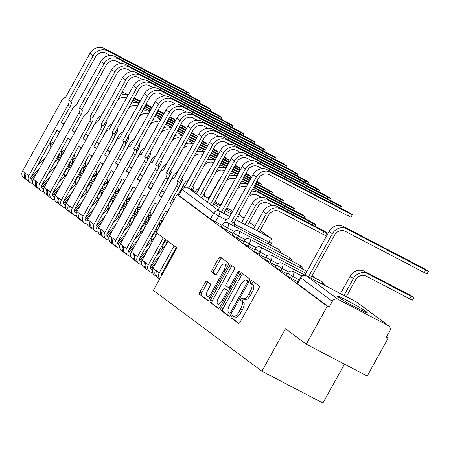 <?xml version="1.0" encoding="UTF-8"?>
<svg xmlns="http://www.w3.org/2000/svg" width="451" height="451" viewBox="0 0 451 451"><rect width="100%" height="100%" fill="white"/><g stroke="black" fill="none" stroke-linecap="round" stroke-linejoin="round"><path stroke-width="0.68" d="M231.425 316.298A1.5 0.592 -62.4 0 0 231.177 317.961L238.444 323.367A2.142 0.846 -62.4 0 0 238.489 323.395A2.142 0.846 -62.4 0 0 240.163 322.008L258.823 288.347A2.142 0.846 -62.4 0 0 259.178 285.968L251.906 280.561A1.5 0.592 -62.4 0 0 251.878 280.539A1.5 0.592 -62.4 0 0 250.705 281.514A1.5 0.592 -62.4 0 0 250.457 283.177L251.399 283.876A6.855 2.7 -62.4 0 1 250.271 291.493L248.715 294.294A6.855 2.7 -62.4 0 1 243.354 298.742A6.855 2.7 -62.4 0 1 243.207 298.652L242.266 297.953A1.5 0.592 -62.4 0 0 242.238 297.931A1.5 0.592 -62.4 0 0 241.065 298.906A1.5 0.592 -62.4 0 0 240.817 300.569L241.759 301.268A6.855 2.7 -62.4 0 1 240.631 308.884L239.075 311.686A6.855 2.7 -62.4 0 1 233.714 316.134A6.855 2.7 -62.4 0 1 233.567 316.044L232.626 315.345A1.5 0.592 -62.4 0 0 232.598 315.322A1.5 0.592 -62.4 0 0 231.425 316.298M234.018 316.292A1.5 0.592 -62.4 0 0 233.201 317.222A1.5 0.592 -62.4 0 0 232.953 318.891L238.957 323.356M253.236 281.548A1.5 0.592 -62.4 0 0 252.481 282.439A1.5 0.592 -62.4 0 0 252.233 284.107L253.174 284.806L251.399 283.876M243.658 298.9A1.5 0.592 -62.4 0 0 242.841 299.83A1.5 0.592 -62.4 0 0 242.593 301.499L243.534 302.198L241.759 301.268M338.459 297.186A17.02 0.981 29 0 0 354.858 306.934A17.02 0.981 29 0 0 367.21 312.684A17.02 0.981 29 0 0 366.189 311.675A17.02 0.981 29 0 0 349.79 301.928A17.02 0.981 29 0 0 337.438 296.177A17.02 0.981 29 0 0 338.459 297.186M213.605 203.987A17.02 0.981 29 0 0 219.507 207.499M225.241 210.707A17.02 0.981 29 0 0 231.312 213.909M237.271 216.705A17.02 0.981 29 0 0 238.692 217.049A17.02 0.981 29 0 0 237.671 216.04A17.02 0.981 29 0 0 237.649 216.023M206.862 281.244A2.142 0.846 -62.4 0 0 206.817 281.215A2.142 0.846 -62.4 0 0 205.143 282.608L199.906 292.051A2.142 0.846 -62.4 0 0 199.556 294.43L207.623 300.434A2.142 0.846 -62.4 0 0 207.669 300.462A2.142 0.846 -62.4 0 0 209.349 299.075L228.003 265.413A2.142 0.846 -62.4 0 0 228.358 263.034L220.285 257.031A2.142 0.846 -62.4 0 0 220.24 257.002A2.142 0.846 -62.4 0 0 218.566 258.389L212.241 269.799A2.142 0.846 -62.4 0 0 211.891 272.178L215.341 274.749A2.142 0.846 -62.4 0 0 215.386 274.777A2.142 0.846 -62.4 0 0 217.066 273.385L220.201 267.731A5.728 2.255 -62.4 0 1 224.683 264.01A5.728 2.255 -62.4 0 1 223.859 270.453L211.575 292.614A5.728 2.255 -62.4 0 1 207.094 296.33A5.728 2.255 -62.4 0 1 207.917 289.892L209.963 286.193A2.142 0.846 -62.4 0 0 210.318 283.814L206.862 281.244M337.974 299.329L388.277 325.605A4.363 4.003 126.7 0 1 388.773 325.915A4.363 4.003 126.7 0 1 389.72 331.276L386.451 337.179L388.226 338.109L367.21 376.021L306.24 344.175L285.472 328.717L261.918 371.207L153.34 290.405L176.888 247.92L156.119 232.468L177.136 194.55L327.257 306.263L329.033 307.187L332.308 301.285L300.473 277.534L297.198 283.437L297.463 283.696L300.732 277.793A4.363 4.003 126.7 0 1 306.404 275.837L337.974 299.329A4.363 4.003 126.7 0 0 332.308 301.285M306.24 344.175L327.257 306.263M221.182 307.881A2.142 0.846 -62.4 0 0 220.827 310.26L228.899 316.269A2.142 0.846 -62.4 0 0 228.945 316.298A2.142 0.846 -62.4 0 0 230.624 314.905L249.279 281.244A2.142 0.846 -62.4 0 0 249.634 278.865L241.561 272.861A2.142 0.846 -62.4 0 0 241.516 272.832A2.142 0.846 -62.4 0 0 239.842 274.219L221.182 307.881L222.957 308.811A2.142 0.846 -62.4 0 0 222.608 311.19L229.418 316.258M218.261 308.354L210.194 302.345A2.142 0.846 -62.4 0 1 210.544 299.966L229.204 266.304A2.142 0.846 -62.4 0 1 230.878 264.917A2.142 0.846 -62.4 0 1 230.923 264.946L234.379 267.516A2.142 0.846 -62.4 0 1 234.024 269.895L226.458 283.544A2.142 0.846 -62.4 0 0 226.103 285.923L228.398 287.631A2.142 0.846 -62.4 0 0 228.443 287.659A2.142 0.846 -62.4 0 0 230.117 286.267L237.998 272.054A1.5 0.592 -62.4 0 1 239.171 271.085A1.5 0.592 -62.4 0 1 238.951 272.77L219.987 306.99A2.142 0.846 -62.4 0 1 218.307 308.383A2.142 0.846 -62.4 0 1 218.261 308.354L218.357 308.399M232.118 212.455A17.02 0.981 29 0 0 226.182 209.005M220.426 205.842A17.02 0.981 29 0 0 214.321 202.696M221.943 225.269L215.431 221.869L218.707 215.961L213.757 213.069L182.187 189.578A4.363 4.003 -53.3 0 1 187.853 187.622L197.126 192.464M388.226 338.109L386.603 336.903M344.463 364.137L322.893 403.053L261.918 371.207M202.95 195.508L209.038 198.688M214.862 201.727L220.945 204.906M226.768 207.95L232.682 211.034M177.136 194.55L178.912 195.48L182.187 189.578M232.817 233.359L226.306 229.959L227.467 227.862L222.258 224.711L221.091 226.808L226.306 229.959M243.692 241.448L237.175 238.049L238.337 235.952L233.128 232.801L231.966 234.898L237.175 238.049M254.561 249.544L248.05 246.139L249.211 244.042L244.002 240.89L242.841 242.988L248.05 246.139M265.436 257.634L258.919 254.229L260.08 252.132L254.871 248.98L253.71 251.077L258.919 254.229M276.305 265.724L269.794 262.319L270.955 260.227L265.746 257.07L264.585 259.167L269.794 262.319M287.18 273.813L280.669 270.408L281.83 268.317L276.615 265.16L275.454 267.257L280.669 270.408M298.049 281.903L291.538 278.498L292.699 276.407L287.49 273.25L286.329 275.347L291.538 278.498M178.912 195.48L210.482 218.972L215.431 221.869M329.033 307.187L297.463 283.696M235.343 316.968A6.855 2.7 -62.4 0 0 235.49 317.059A6.855 2.7 -62.4 0 0 240.851 312.616L239.075 311.686M243.534 302.198A6.855 2.7 -62.4 0 1 242.407 309.809L240.851 312.616M244.983 299.577A6.855 2.7 -62.4 0 0 245.13 299.673A6.855 2.7 -62.4 0 0 250.491 295.225L248.715 294.294M253.174 284.806A6.855 2.7 -62.4 0 1 252.047 292.417L250.491 295.225M242.824 273.802A2.142 0.846 -62.4 0 0 241.618 275.149L222.957 308.811M229.598 313.09A1.5 0.592 -62.4 0 0 229.632 313.112A1.5 0.592 -62.4 0 0 230.805 312.137L247.182 282.591A1.5 0.592 -62.4 0 0 247.43 280.922L246.438 280.189A6.855 2.7 -62.4 0 0 246.291 280.099A6.855 2.7 -62.4 0 0 240.93 284.542L229.734 304.741A6.855 2.7 -62.4 0 0 228.606 312.351L229.598 313.09M247.915 280.956A6.855 2.7 -62.4 0 1 248.073 281.024A6.855 2.7 -62.4 0 1 248.213 281.114L249.02 281.717M218.78 308.343L210.194 302.345M232.186 265.887A2.142 0.846 -62.4 0 0 230.98 267.234L212.32 300.896A2.142 0.846 -62.4 0 0 211.97 303.275M228.494 287.682L230.173 288.561A2.142 0.846 -62.4 0 0 230.196 288.572L228.443 287.659M218.605 297.711A5.728 2.255 -62.4 0 0 217.782 304.149A5.728 2.255 -62.4 0 0 222.264 300.434L226.594 292.626A2.142 0.846 -62.4 0 0 226.949 290.247L224.654 288.544A2.142 0.846 -62.4 0 0 224.609 288.516A2.142 0.846 -62.4 0 0 222.935 289.903L218.605 297.711M217.782 304.149L219.564 305.079A5.728 2.255 -62.4 0 0 221.238 304.724M228.742 291.194A2.142 0.846 -62.4 0 0 228.725 291.177L226.949 290.247M226.34 289.424A2.142 0.846 -62.4 0 1 226.385 289.441A2.142 0.846 -62.4 0 1 226.43 289.469L228.725 291.177M207.094 296.33L208.869 297.26A5.728 2.255 -62.4 0 0 210.549 296.905M227.112 267.026A5.728 2.255 -62.4 0 0 226.458 264.94L224.683 264.01M221.548 257.966A2.142 0.846 -62.4 0 0 220.342 259.319L214.016 270.724A2.142 0.846 -62.4 0 0 213.667 273.103L215.86 274.732M208.125 282.185A2.142 0.846 -62.4 0 0 206.919 283.532L201.682 292.981A2.142 0.846 -62.4 0 0 201.332 295.36L208.142 300.422M343.983 295.456L353.319 278.611A11.021 10.108 -53.3 0 1 367.627 273.678L411.092 296.38A5.017 0.288 29 0 0 413.877 297.621A5.017 0.288 29 0 0 407.884 293.996L364.425 271.293A11.021 10.108 -53.3 0 0 350.111 276.226L340.471 293.624M413.877 297.621L412.502 300.101A5.017 0.288 -151 0 1 409.717 298.861L366.257 276.159A8.18 7.504 126.7 0 0 355.63 279.817L346.289 296.662M425.665 270.093A5.017 0.288 29 0 0 428.45 271.333A5.017 0.288 29 0 0 422.457 267.702L343.442 226.43L346.65 228.82L425.665 270.093L424.29 272.567L345.28 231.295A8.18 7.504 126.7 0 0 334.653 234.96L310.739 278.092M428.45 271.333L427.074 273.808A5.017 0.288 -151 0 1 424.29 272.567M308.428 276.886L332.342 233.748A11.021 10.108 -53.3 0 1 346.65 228.82M304.775 275.313L329.134 231.363A11.021 10.108 -53.3 0 1 343.442 226.43M256.997 230.743L266.344 213.887A11.021 10.108 -53.3 0 1 280.652 208.954L324.111 231.656A5.017 0.288 29 0 0 326.896 232.896A5.017 0.288 29 0 0 320.909 229.271L277.444 206.569A11.021 10.108 -53.3 0 0 263.136 211.502L253.49 228.905M326.896 232.896L325.526 235.377A5.017 0.288 -151 0 1 322.741 234.137L279.276 211.434A8.18 7.504 126.7 0 0 268.649 215.093L259.308 231.949M245.434 223.899L255.469 205.797A11.021 10.108 -53.3 0 1 269.777 200.864L313.242 223.566A5.017 0.288 29 0 0 316.027 224.807A5.017 0.288 29 0 0 310.034 221.182L266.575 198.479A11.021 10.108 -53.3 0 0 252.261 203.412L242.232 221.514M272.534 205.498L268.407 203.345A8.18 7.504 126.7 0 0 257.78 207.003L247.746 225.105M250.767 192.363A11.021 10.108 -53.3 0 1 258.908 192.774L302.367 215.477A5.017 0.288 29 0 0 305.152 216.717A5.017 0.288 29 0 0 299.16 213.092L255.7 190.39A11.021 10.108 -53.3 0 0 252.419 189.381M231.949 212.353L241.392 195.322A11.021 10.108 -53.3 0 1 242.61 193.524M261.659 197.408L257.532 195.255A8.18 7.504 126.7 0 0 247.982 197.38M349.559 213.458A5.017 0.288 29 0 0 352.344 214.699A5.017 0.288 29 0 0 346.351 211.074L267.342 169.801L270.544 172.186L349.559 213.458L348.183 215.933L269.174 174.661A8.18 7.504 126.7 0 0 258.547 178.325L234.046 222.794A4.363 1.719 117.6 0 1 234.041 226.064M352.344 214.699L350.974 217.173A5.017 0.288 -151 0 1 348.183 215.933M233.939 222.715L231.628 221.509L256.236 177.119A11.021 10.108 -53.3 0 1 270.544 172.186M231.729 224.857A4.363 1.719 -62.4 0 0 231.735 221.588L231.628 221.509M224.232 222.873L224.812 221.819A4.363 1.719 -62.4 0 1 228.229 218.989A4.363 1.719 -62.4 0 1 228.319 219.045L253.028 174.734A11.021 10.108 -53.3 0 1 267.342 169.801M338.684 205.368A5.017 0.288 29 0 0 341.475 206.609A5.017 0.288 29 0 0 335.482 202.984L256.467 161.712L259.675 164.096L338.684 205.368L337.957 206.688M262.426 168.73L258.299 166.571A8.18 7.504 126.7 0 0 247.672 170.236L223.758 213.379M221.447 212.173L245.361 169.029A11.021 10.108 -53.3 0 1 259.675 164.096M218.064 210.104L242.159 166.639A11.021 10.108 -53.3 0 1 256.467 161.712M327.815 197.279A5.017 0.288 29 0 0 330.6 198.519A5.017 0.288 29 0 0 324.607 194.894L245.592 153.622L248.8 156.007L327.815 197.279L327.082 198.598M251.557 160.635L247.43 158.481A8.18 7.504 126.7 0 0 236.803 162.146L212.511 205.966M210.397 204.399L234.492 160.939A11.021 10.108 -53.3 0 1 248.8 156.007M207.195 202.014L231.284 158.549A11.021 10.108 -53.3 0 1 245.592 153.622M316.94 189.189A5.017 0.288 29 0 0 319.725 190.429A5.017 0.288 29 0 0 313.738 186.799L234.723 145.526L237.931 147.917L316.94 189.189L316.213 190.508M176.268 247.458L161.531 274.05A2.616 2.402 126.7 0 0 161.283 276.074M159.665 278.989L157.895 277.675A5.457 5.006 -53.3 0 1 156.711 270.978L159.22 272.844L174.159 245.891M159.71 278.904A5.457 5.006 -53.3 0 1 159.22 272.844M240.682 152.545L236.555 150.392A8.18 7.504 126.7 0 0 225.928 154.056L201.636 197.876M161.559 273.994L161.695 274.095A2.616 2.402 -53.3 0 1 161.373 274.388M161.695 274.095L163.386 272.28M167.456 263.356L169.61 261.05M157.343 277.185A5.457 5.006 -53.3 0 1 156.711 276.79A5.457 5.006 -53.3 0 1 155.527 270.093L156.711 270.978M156.711 276.79L154.203 274.924A5.457 5.006 -53.3 0 1 153.019 268.227L167.958 241.274M199.528 196.309L223.617 152.844A11.021 10.108 -53.3 0 1 237.931 147.917M196.32 193.924L220.415 150.459A11.021 10.108 -53.3 0 1 234.723 145.526M253.451 187.515L291.498 207.387A5.017 0.288 29 0 0 294.283 208.627A5.017 0.288 29 0 0 288.29 205.002L253.755 186.962M220.77 204.816L230.517 187.233A11.021 10.108 -53.3 0 1 231.741 185.434M246.246 186.962A8.18 7.504 126.7 0 0 237.108 189.29M241.544 181.291A11.021 10.108 -53.3 0 1 244.831 182.3L247.937 183.923M239.893 184.273A11.021 10.108 -53.3 0 1 247.622 184.482M254.488 185.643L280.623 199.297A5.017 0.288 29 0 0 283.408 200.537A5.017 0.288 29 0 0 277.416 196.912L254.792 185.096M167.135 240.659A13.09 12.008 126.7 0 0 166.78 241.798L165.968 244.865M209.506 197.16A4.363 1.719 -62.4 0 0 209.416 197.104L219.648 179.143A11.021 10.108 -53.3 0 1 220.866 177.344M209.416 197.104A4.363 1.719 -62.4 0 0 207.516 197.893M173.866 253.366L174.436 251.213M169.446 259.765L168.911 261.8M215.29 200.954A4.363 1.719 117.6 0 1 215.651 202.144M235.377 178.872A8.18 7.504 126.7 0 0 226.239 181.201M242.582 179.425L248.664 182.604M230.675 173.201A11.021 10.108 -53.3 0 1 233.956 174.21L237.063 175.834M242.886 178.872L248.969 182.052M229.023 176.178A11.021 10.108 -53.3 0 1 236.752 176.392M255.525 183.777L269.749 191.207A5.017 0.288 29 0 0 272.539 192.447A5.017 0.288 29 0 0 266.547 188.822L255.83 183.224M157.427 230.106A13.09 12.008 126.7 0 0 156.982 230.906M156.26 232.569A13.09 12.008 126.7 0 0 155.905 233.708L155.093 236.775M166.171 244.087L164.942 246.308M198.637 189.07A4.363 1.719 -62.4 0 0 198.547 189.014L208.774 171.053A11.021 10.108 -53.3 0 1 209.997 169.255M198.547 189.014A4.363 1.719 -62.4 0 0 195.317 191.523M161.841 249.629L163.566 243.123M158.577 251.675L158.036 253.71M204.416 192.865A4.363 1.719 117.6 0 1 204.314 196.219M224.502 170.782A8.18 7.504 126.7 0 0 215.364 173.111M231.707 171.335L237.795 174.514M243.613 177.553L249.702 180.733M219.8 165.111A11.021 10.108 -53.3 0 1 223.082 166.12L226.188 167.744M232.011 170.782L238.1 173.962M243.923 177.006L250.006 180.186M218.149 168.088A11.021 10.108 -53.3 0 1 225.878 168.302M256.563 181.905L258.88 183.117A5.017 0.288 29 0 0 261.665 184.358A5.017 0.288 29 0 0 256.861 181.364M174.295 199.68L172.547 198.767M172.462 198.925L174.204 199.832M148.582 219.378A13.09 12.008 126.7 0 0 145.036 225.618L144.224 228.68M155.302 235.997L154.067 238.218M187.763 180.981A4.363 1.719 -62.4 0 0 187.672 180.924L197.904 162.963A11.021 10.108 -53.3 0 1 199.122 161.165M187.672 180.924A4.363 1.719 -62.4 0 0 184.256 183.754L178.015 195.012M150.972 241.539L152.692 235.033M158.329 224.418A10.255 9.409 -53.3 0 1 161.362 223.003M161.802 222.213L161.526 220.184L160.922 219.733M161.526 220.184A13.09 12.008 126.7 0 0 160.528 220.449M147.702 243.585L147.167 245.62M193.541 184.775A4.363 1.719 117.6 0 1 192.774 189.578L191.303 188.811M192.509 190.051L192.774 189.578M213.633 162.693A8.18 7.504 126.7 0 0 204.495 165.021M220.832 163.245L226.921 166.425M232.744 169.463L238.827 172.643M244.651 175.687L250.739 178.867M208.931 157.016A11.021 10.108 -53.3 0 1 212.212 158.03L215.319 159.654M221.142 162.693L227.225 165.872M233.049 168.911L239.137 172.09M244.955 175.135L251.044 178.314M207.274 159.998A11.021 10.108 -53.3 0 1 215.009 160.212M245.688 173.815L248.005 175.027A5.017 0.288 29 0 0 250.795 176.268A5.017 0.288 29 0 0 245.987 173.274M187.188 154.992L176.893 172.891A4.363 1.719 -62.4 0 0 176.803 172.834A4.363 1.719 -62.4 0 0 173.387 175.665L164.463 192.165M164.305 192.047L161.678 190.677M161.588 190.829L164.395 192.295M137.707 211.288A13.09 12.008 126.7 0 0 134.161 217.529L133.349 220.59M157.416 204.478L151.085 215.899M144.427 227.907L143.198 230.128M140.098 233.449L141.823 226.943M147.454 216.328A10.255 9.409 -53.3 0 1 151.017 214.783L150.657 212.094L150.053 211.643M150.657 212.094A13.09 12.008 126.7 0 0 149.659 212.359M136.833 235.495L136.292 237.53M182.672 176.685A4.363 1.719 117.6 0 1 181.9 181.488L180.434 180.721M179.786 185.299L181.9 181.488M202.758 154.603A8.18 7.504 126.7 0 0 193.62 156.931M209.963 155.155L216.052 158.335M221.869 161.373L227.958 164.553M233.781 167.597L239.864 170.777M198.057 148.926A11.021 10.108 -53.3 0 1 201.338 149.941L204.444 151.559M210.267 154.603L216.356 157.782M222.18 160.821L228.262 164.001M234.086 167.045L240.174 170.224M187.03 154.873A11.021 10.108 -53.3 0 1 188.253 153.075M196.405 151.908A11.021 10.108 -53.3 0 1 204.134 152.122M234.819 165.726L237.136 166.938A5.017 0.288 29 0 0 239.921 168.178A5.017 0.288 29 0 0 235.118 165.184M176.318 146.896L166.019 164.801A4.363 1.719 -62.4 0 0 165.929 164.745A4.363 1.719 -62.4 0 0 162.512 167.575L153.594 184.076M153.43 183.957L150.803 182.587M150.719 182.74L153.52 184.205M126.838 203.198A13.09 12.008 126.7 0 0 123.292 209.439L122.48 212.5M146.541 196.388L140.216 207.81M133.558 219.817L132.323 222.039M129.228 225.359L130.948 218.853M136.585 208.238A10.255 9.409 -53.3 0 1 140.143 206.693L139.782 204.004L139.179 203.553M139.782 204.004A13.09 12.008 126.7 0 0 138.784 204.269M125.959 227.405L125.423 229.441M171.797 168.595A4.363 1.719 117.6 0 1 171.03 173.398L169.559 172.632M168.916 177.209L171.03 173.398M191.889 146.513A8.18 7.504 126.7 0 0 182.751 148.841M199.088 147.065L205.177 150.245M211 153.284L217.083 156.463M222.907 159.507L228.995 162.681M187.188 140.836A11.021 10.108 -53.3 0 1 190.469 141.851L193.575 143.469M199.398 146.513L205.481 149.693M211.305 152.731L217.393 155.911M223.211 158.955L229.3 162.135M176.155 146.778A11.021 10.108 -53.3 0 1 177.378 144.985M185.53 143.818A11.021 10.108 -53.3 0 1 193.265 144.032M223.944 157.636L226.261 158.848A5.017 0.288 29 0 0 229.052 160.088A5.017 0.288 29 0 0 224.243 157.095M165.444 138.807L155.15 156.711A4.363 1.719 -62.4 0 0 155.054 156.655A4.363 1.719 -62.4 0 0 151.643 159.485L142.719 175.986M142.561 175.867L139.928 174.498M139.844 174.65L142.646 176.115M115.963 195.108A13.09 12.008 126.7 0 0 112.417 201.349L111.606 204.41M135.672 188.298L129.341 199.714M122.683 211.728L121.454 213.949M118.354 217.269L120.079 210.764M125.711 200.148A10.255 9.409 -53.3 0 1 129.274 198.603L128.913 195.909L128.309 195.463M128.913 195.909A13.09 12.008 126.7 0 0 127.915 196.179M115.09 219.316L114.548 221.351M160.928 160.505A4.363 1.719 117.6 0 1 160.156 165.308L158.69 164.542M158.042 169.119L160.156 165.308M181.014 138.423A8.18 7.504 126.7 0 0 171.876 140.751M188.219 138.976L194.302 142.155M200.126 145.194L206.214 148.373M212.038 151.412L218.121 154.592M176.313 132.746A11.021 10.108 -53.3 0 1 179.594 133.755L182.7 135.379M188.524 138.423L194.612 141.603M200.43 144.641L206.519 147.821M212.342 150.865L218.425 154.045M165.286 138.688A11.021 10.108 -53.3 0 1 166.504 136.895M174.661 135.728A11.021 10.108 -53.3 0 1 182.39 135.943M213.069 149.546L215.392 150.758A5.017 0.288 29 0 0 218.177 151.998A5.017 0.288 29 0 0 213.374 149.005M154.575 130.717L144.275 148.621A4.363 1.719 -62.4 0 0 144.185 148.565A4.363 1.719 -62.4 0 0 140.768 151.395L131.85 167.896M131.686 167.778L129.059 166.408M128.975 166.56L131.777 168.026M105.089 187.018A13.09 12.008 126.7 0 0 101.548 193.254L100.736 196.32M124.797 180.208L118.466 191.624M111.814 203.632L110.58 205.859M107.485 209.179L109.204 202.668M114.842 192.058A10.255 9.409 -53.3 0 1 118.399 190.514L118.038 187.819L117.435 187.374M118.038 187.819A13.09 12.008 126.7 0 0 117.04 188.09M104.215 211.226L103.679 213.261M150.053 152.415A4.363 1.719 117.6 0 1 149.281 157.219L147.815 156.452M147.167 161.03L149.281 157.219M170.145 130.333A8.18 7.504 126.7 0 0 161.007 132.662M177.344 130.88L183.433 134.06M189.257 137.104L195.339 140.284M201.163 143.322L207.251 146.502M165.438 124.656A11.021 10.108 -53.3 0 1 168.725 125.666L171.831 127.289M177.649 130.333L183.737 133.513M189.561 136.552L195.644 139.731M201.467 142.775L207.556 145.949M154.411 130.598A11.021 10.108 -53.3 0 1 155.634 128.806M163.786 127.639A11.021 10.108 -53.3 0 1 171.515 127.853M202.2 141.456L204.517 142.663A5.017 0.288 29 0 0 207.302 143.903A5.017 0.288 29 0 0 202.499 140.915M143.7 122.627L133.406 140.532A4.363 1.719 -62.4 0 0 133.31 140.475A4.363 1.719 -62.4 0 0 129.899 143.305L120.975 159.806M120.817 159.688L118.185 158.312M118.1 158.47L120.902 159.936M94.22 178.929A13.09 12.008 126.7 0 0 90.674 185.164L89.862 188.23M113.928 172.113L107.597 183.534M100.939 195.542L99.71 197.769M96.61 201.09L98.335 194.578M103.967 183.969A10.255 9.409 -53.3 0 1 107.53 182.424L107.169 179.729L106.566 179.284M107.169 179.729A13.09 12.008 126.7 0 0 106.165 179.994M93.346 203.13L92.805 205.166M139.184 144.32A4.363 1.719 117.6 0 1 138.412 149.129L136.946 148.362M136.298 152.94L138.412 149.129M159.271 122.244A8.18 7.504 126.7 0 0 150.132 124.572M166.475 122.79L172.558 125.97M178.382 129.014L184.47 132.194M190.294 135.232L196.377 138.412M154.569 116.567A11.021 10.108 -53.3 0 1 157.85 117.576L160.956 119.199M166.78 122.244L172.868 125.423M178.686 128.462L184.775 131.641M190.598 134.68L196.681 137.859M143.542 122.509A11.021 10.108 -53.3 0 1 144.76 120.71M152.917 119.549A11.021 10.108 -53.3 0 1 160.646 119.763M191.325 133.366L193.648 134.573A5.017 0.288 29 0 0 196.433 135.813A5.017 0.288 29 0 0 191.63 132.825M132.825 114.537L122.531 132.442A4.363 1.719 -62.4 0 0 122.441 132.385A4.363 1.719 -62.4 0 0 119.025 135.215L110.1 151.716M109.943 151.598L107.315 150.222M107.225 150.38L110.033 151.846M83.345 170.839A13.09 12.008 126.7 0 0 79.799 177.074L78.993 180.141M103.053 164.023L96.723 175.445M90.07 187.453L88.836 189.679M85.741 193L87.46 186.488M93.098 175.879A10.255 9.409 -53.3 0 1 96.655 174.328L96.294 171.639L95.691 171.194M96.294 171.639A13.09 12.008 126.7 0 0 95.296 171.904M82.471 195.041L81.93 197.076M128.309 136.23A4.363 1.719 117.6 0 1 127.537 141.033L126.071 140.272M125.423 144.85L127.537 141.033M148.402 114.148A8.18 7.504 126.7 0 0 139.258 116.476M155.601 114.701L161.689 117.88M167.513 120.924L173.596 124.104M179.419 127.143L185.508 130.322M143.694 108.477A11.021 10.108 -53.3 0 1 146.981 109.486L150.087 111.109M155.905 114.148L161.994 117.328M167.817 120.372L173.9 123.551M179.724 126.59L185.812 129.77M132.667 114.419A11.021 10.108 -53.3 0 1 133.891 112.62M142.042 111.459A11.021 10.108 -53.3 0 1 149.771 111.673M180.456 125.271L182.773 126.483A5.017 0.288 29 0 0 185.558 127.723A5.017 0.288 29 0 0 180.755 124.735M121.956 106.447L111.662 124.352A4.363 1.719 -62.4 0 0 111.566 124.29A4.363 1.719 -62.4 0 0 108.155 127.126L99.231 143.627M99.073 143.508L96.441 142.133M96.356 142.291L99.158 143.756M72.476 162.749A13.09 12.008 126.7 0 0 68.93 168.984L68.118 172.051M92.184 155.933L85.853 167.355M79.196 179.363L77.961 181.59M74.866 184.904L76.591 178.399M82.223 167.783A10.255 9.409 -53.3 0 1 85.786 166.239L85.425 163.55L84.822 163.104M85.425 163.55A13.09 12.008 126.7 0 0 84.422 163.814M71.596 186.951L71.061 188.986M117.44 128.14A4.363 1.719 117.6 0 1 116.668 132.944L115.202 132.177M114.554 136.76L116.668 132.944M137.527 106.058A8.18 7.504 126.7 0 0 128.388 108.387M144.732 106.611L150.814 109.79M156.638 112.835L162.726 116.014M168.544 119.053L174.633 122.232M132.825 100.387A11.021 10.108 -53.3 0 1 136.106 101.396L139.212 103.02M145.036 106.058L151.119 109.238M156.942 112.282L163.031 115.462M168.854 118.5L174.937 121.68M121.798 106.329A11.021 10.108 -53.3 0 1 123.016 104.531M131.173 103.369A11.021 10.108 -53.3 0 1 138.902 103.578M169.582 117.181L171.904 118.393A5.017 0.288 29 0 0 174.689 119.633A5.017 0.288 29 0 0 169.88 116.64M111.081 98.357L100.787 116.262A4.363 1.719 -62.4 0 0 100.697 116.2A4.363 1.719 -62.4 0 0 97.281 119.03L88.357 135.537M88.199 135.418L85.572 134.043M85.481 134.201L88.289 135.666M61.601 154.659A13.09 12.008 126.7 0 0 58.055 160.894L57.243 163.961M81.31 147.843L74.979 159.265M68.326 171.273L67.092 173.494M63.997 176.815L65.716 170.309M71.348 159.693A10.255 9.409 -53.3 0 1 74.911 158.149L74.55 155.46L73.947 155.009M74.55 155.46A13.09 12.008 126.7 0 0 73.552 155.725M60.727 178.861L60.186 180.896M106.566 120.051A4.363 1.719 117.6 0 1 105.793 124.854L104.328 124.087M103.679 128.67L105.793 124.854M126.652 97.968A8.18 7.504 126.7 0 0 117.514 100.297M133.857 98.521L139.945 101.701M145.763 104.745L151.852 107.919M157.675 110.963L163.758 114.142M121.95 92.297A11.021 10.108 -53.3 0 1 125.231 93.306L128.338 94.93M134.161 97.968L140.25 101.148M146.073 104.192L152.156 107.372M157.98 110.41L164.068 113.59M110.923 98.239A11.021 10.108 -53.3 0 1 112.147 96.441M120.299 95.279A11.021 10.108 -53.3 0 1 128.028 95.488M306.071 181.099A5.017 0.288 29 0 0 308.856 182.339A5.017 0.288 29 0 0 302.863 178.709L223.848 137.437L227.056 139.827L306.071 181.099L305.338 182.413M165.399 239.368L150.657 265.96A2.616 2.402 126.7 0 0 152.466 269.613M156.334 262.245L152.004 266.885A2.616 2.402 -53.3 0 1 150.352 267.736M176.031 249.465A13.09 12.008 -53.3 0 1 175.456 250.119L173.827 251.872M152.477 272.37A5.457 5.006 -53.3 0 1 149.535 271.451L147.026 269.585A5.457 5.006 -53.3 0 1 145.836 262.888L148.345 264.754L163.29 237.801M149.535 271.451A5.457 5.006 -53.3 0 1 148.345 264.754M229.813 144.455L225.68 142.302A8.18 7.504 126.7 0 0 215.059 145.961L191.044 189.285M150.69 265.904L150.82 266.005A2.616 2.402 -53.3 0 1 150.499 266.299M150.82 266.005L159.271 256.946M156.587 255.266L165.494 245.716M146.468 269.095A5.457 5.006 -53.3 0 1 145.842 268.7A5.457 5.006 -53.3 0 1 144.653 262.003L145.836 262.888M145.842 268.7L143.333 266.834A5.457 5.006 -53.3 0 1 142.144 260.137L157.083 233.184M188.732 188.078L212.748 144.754A11.021 10.108 -53.3 0 1 227.056 139.827M178.19 195.103L181.325 189.454A4.363 1.719 -62.4 0 1 184.741 186.624A4.363 1.719 -62.4 0 1 184.831 186.686L209.54 142.369A11.021 10.108 -53.3 0 1 223.848 137.437M295.196 173.004A5.017 0.288 29 0 0 297.981 174.244A5.017 0.288 29 0 0 291.989 170.619L212.979 129.347L216.181 131.731L295.196 173.004L294.464 174.323M218.938 136.365L214.811 134.212A8.18 7.504 126.7 0 0 204.185 137.871L179.684 182.339A4.363 1.719 117.6 0 1 178.962 187.188L169.88 203.576L171.628 204.483M179.577 182.266L177.266 181.054L201.873 136.664A11.021 10.108 -53.3 0 1 216.181 131.731M141.603 264.28A5.457 5.006 -53.3 0 1 138.66 263.361A5.457 5.006 -53.3 0 1 137.476 256.664L176.657 185.981A4.363 1.719 -62.4 0 0 177.373 181.133L177.266 181.054M171.718 204.331L169.971 203.418M167.406 212.105L165.658 211.192L139.787 257.871A2.616 2.402 126.7 0 0 141.591 261.524M145.459 254.155L141.135 258.795A2.616 2.402 -53.3 0 1 139.477 259.646M166.188 239.96A13.09 12.008 -53.3 0 1 164.587 242.029L162.952 243.777M138.66 263.361L136.151 261.495A5.457 5.006 -53.3 0 1 134.967 254.798L137.476 256.664M139.816 257.814L139.951 257.91A2.616 2.402 -53.3 0 1 139.624 258.209M139.951 257.91L148.396 248.856M145.712 247.176L154.625 237.626M159.355 226.627A10.255 9.409 126.7 0 0 158.842 224.728L159.953 225.551M158.842 224.728L160.968 223.724M135.599 261.005A5.457 5.006 -53.3 0 1 134.967 260.61A5.457 5.006 -53.3 0 1 133.784 253.913L134.967 254.798M134.967 260.61L132.459 258.744A5.457 5.006 -53.3 0 1 131.275 252.047L170.45 181.364A4.363 1.719 -62.4 0 1 173.866 178.534L173.956 178.59A4.363 1.719 -62.4 0 0 173.866 178.534M173.956 178.59L198.665 134.28A11.021 10.108 -53.3 0 1 212.979 129.347M284.327 164.914A5.017 0.288 29 0 0 287.112 166.154A5.017 0.288 29 0 0 281.12 162.529L202.104 121.257L205.312 123.642L284.327 164.914L283.594 166.233M208.063 128.276L203.937 126.122A8.18 7.504 126.7 0 0 193.31 129.781L168.809 174.249A4.363 1.719 117.6 0 1 168.093 179.098L159.011 195.48L161.813 196.946M168.708 174.171L166.396 172.964L191.004 128.574A11.021 10.108 -53.3 0 1 205.312 123.642M130.734 256.191A5.457 5.006 -53.3 0 1 127.791 255.272A5.457 5.006 -53.3 0 1 126.601 248.574L165.782 177.891A4.363 1.719 -62.4 0 0 166.498 173.043L166.396 172.964M161.903 196.794L159.096 195.328M157.591 204.568L154.789 203.102L128.913 249.781A2.616 2.402 126.7 0 0 130.722 253.434M134.59 246.066L130.26 250.705A2.616 2.402 -53.3 0 1 128.608 251.557M157.399 226.092A13.09 12.008 -53.3 0 1 153.712 233.939L152.083 235.687M127.791 255.272L125.282 253.406A5.457 5.006 -53.3 0 1 124.093 246.708L126.601 248.574M128.947 249.724L129.076 249.82A2.616 2.402 -53.3 0 1 128.755 250.119M129.076 249.82L137.527 240.766M134.843 239.086L143.751 229.536M148.582 220.815A10.255 9.409 126.7 0 0 147.973 216.638L150.042 218.183M147.973 216.638L150.482 215.448L151.243 216.018M124.724 252.915A5.457 5.006 -53.3 0 1 124.098 252.521A5.457 5.006 -53.3 0 1 122.909 245.823L124.093 246.708M124.098 252.521L121.59 250.655A5.457 5.006 -53.3 0 1 120.4 243.957L159.581 173.274A4.363 1.719 -62.4 0 1 162.991 170.444L163.087 170.501A4.363 1.719 -62.4 0 0 162.991 170.444M163.087 170.501L187.796 126.19A11.021 10.108 -53.3 0 1 202.104 121.257M273.453 156.824A5.017 0.288 29 0 0 276.238 158.064A5.017 0.288 29 0 0 270.245 154.439L191.235 113.167L194.437 115.552L273.453 156.824L272.72 158.143M197.194 120.186L193.067 118.032A8.18 7.504 126.7 0 0 182.441 121.691L157.94 166.16A4.363 1.719 117.6 0 1 157.219 171.008L148.137 187.39L150.944 188.856M157.833 166.081L155.522 164.874L180.129 120.485A11.021 10.108 -53.3 0 1 194.437 115.552M119.859 248.101A5.457 5.006 -53.3 0 1 116.916 247.182A5.457 5.006 -53.3 0 1 115.732 240.484L154.907 169.801A4.363 1.719 -62.4 0 0 155.629 164.953L155.522 164.874M151.029 188.698L148.227 187.238M146.716 196.478L143.914 195.012L118.044 241.691A2.616 2.402 126.7 0 0 119.848 245.344M123.715 237.976L119.391 242.615A2.616 2.402 -53.3 0 1 117.734 243.467M146.53 218.002A13.09 12.008 -53.3 0 1 142.843 225.85L141.208 227.597M116.916 247.182L114.407 245.31A5.457 5.006 -53.3 0 1 113.224 238.613L115.732 240.484M118.072 241.635L118.207 241.73A2.616 2.402 -53.3 0 1 117.88 242.029M118.207 241.73L126.652 232.677M123.969 230.997L132.882 221.447M137.713 212.725A10.255 9.409 126.7 0 0 137.098 208.548L139.173 210.093M137.098 208.548L139.613 207.359L140.374 207.928M113.855 244.825A5.457 5.006 -53.3 0 1 113.224 244.431A5.457 5.006 -53.3 0 1 112.034 237.733L113.224 238.613M113.224 244.431L110.715 242.565A5.457 5.006 -53.3 0 1 109.525 235.867L148.706 165.184A4.363 1.719 -62.4 0 1 152.122 162.354L152.213 162.411A4.363 1.719 -62.4 0 0 152.122 162.354M152.213 162.411L176.922 118.1A11.021 10.108 -53.3 0 1 191.235 113.167M262.578 148.734A5.017 0.288 29 0 0 265.368 149.974A5.017 0.288 29 0 0 259.376 146.35L180.361 105.077L183.568 107.462L262.578 148.734L261.851 150.053M186.319 112.096L182.193 109.937A8.18 7.504 126.7 0 0 171.566 113.601L147.065 158.07A4.363 1.719 117.6 0 1 146.35 162.918L137.267 179.301L140.069 180.766M146.964 157.991L144.653 156.785L169.255 112.395A11.021 10.108 -53.3 0 1 183.568 107.462M108.99 240.011A5.457 5.006 -53.3 0 1 106.047 239.092A5.457 5.006 -53.3 0 1 104.858 232.395L144.038 161.712A4.363 1.719 -62.4 0 0 144.754 156.863L144.653 156.785M140.154 180.609L137.352 179.148M135.847 188.388L133.045 186.923L107.169 233.601A2.616 2.402 126.7 0 0 108.979 237.254M112.84 229.886L108.516 234.526A2.616 2.402 -53.3 0 1 106.859 235.377M135.655 209.912A13.09 12.008 -53.3 0 1 131.968 217.76L130.339 219.507M106.047 239.092L103.538 237.22A5.457 5.006 -53.3 0 1 102.349 230.523L104.858 232.395M107.203 233.545L107.332 233.641A2.616 2.402 -53.3 0 1 107.011 233.939M107.332 233.641L115.783 224.581M113.094 222.907L122.007 213.357M126.838 204.636A10.255 9.409 126.7 0 0 126.224 200.458L128.298 202.003M126.224 200.458L128.738 199.269L129.499 199.832M102.98 236.736A5.457 5.006 -53.3 0 1 102.354 236.341A5.457 5.006 -53.3 0 1 101.165 229.644L102.349 230.523M102.354 236.341L99.846 234.475A5.457 5.006 -53.3 0 1 98.656 227.778L137.837 157.095A4.363 1.719 -62.4 0 1 141.248 154.265L141.462 154.372M141.248 154.265A4.363 1.719 -62.4 0 1 141.343 154.321L166.053 110.01A11.021 10.108 -53.3 0 1 180.361 105.077M251.709 140.644A5.017 0.288 29 0 0 254.494 141.885A5.017 0.288 29 0 0 248.501 138.26L169.491 96.988L172.694 99.372L251.709 140.644L250.976 141.964M175.45 104.006L171.324 101.847A8.18 7.504 126.7 0 0 160.697 105.511L136.196 149.98A4.363 1.719 117.6 0 1 135.475 154.828L126.393 171.211L129.2 172.677M136.089 149.901L133.778 148.695L158.386 104.305A11.021 10.108 -53.3 0 1 172.694 99.372M98.115 231.921A5.457 5.006 -53.3 0 1 95.172 230.997A5.457 5.006 -53.3 0 1 93.988 224.299L133.163 153.622A4.363 1.719 -62.4 0 0 133.885 148.774L133.778 148.695M129.285 172.519L126.483 171.053M124.972 180.299L122.17 178.833L96.294 225.511A2.616 2.402 126.7 0 0 98.104 229.164M101.971 221.796L97.647 226.43A2.616 2.402 -53.3 0 1 95.99 227.281M124.786 201.817A13.09 12.008 -53.3 0 1 121.099 209.67L119.464 211.418M95.172 230.997L92.664 229.131A5.457 5.006 -53.3 0 1 91.48 222.433L93.988 224.299M96.328 225.455L96.463 225.551A2.616 2.402 -53.3 0 1 96.136 225.85M96.463 225.551L104.908 216.491M102.225 214.817L111.132 205.261M115.969 196.546A10.255 9.409 126.7 0 0 115.355 192.368L117.429 193.913M115.355 192.368L117.863 191.179L118.63 191.743M92.105 228.646A5.457 5.006 -53.3 0 1 91.48 228.251A5.457 5.006 -53.3 0 1 90.29 221.554L91.48 222.433M91.48 228.251L88.971 226.385A5.457 5.006 -53.3 0 1 87.782 219.688L126.962 149.005A4.363 1.719 -62.4 0 1 130.378 146.175L130.469 146.231A4.363 1.719 -62.4 0 0 130.378 146.175M130.469 146.231L155.178 101.92A11.021 10.108 -53.3 0 1 169.491 96.988M240.834 132.555A5.017 0.288 29 0 0 243.625 133.795A5.017 0.288 29 0 0 237.632 130.17L158.617 88.898L161.824 91.282L240.834 132.555L240.107 133.874M164.576 95.916L160.449 93.757A8.18 7.504 126.7 0 0 149.822 97.422L125.322 141.89A4.363 1.719 117.6 0 1 124.606 146.738L115.524 163.121L118.325 164.587M125.22 141.811L122.909 140.605L147.511 96.215A11.021 10.108 -53.3 0 1 161.824 91.282M87.246 223.831A5.457 5.006 -53.3 0 1 84.303 222.907A5.457 5.006 -53.3 0 1 83.114 216.209L122.294 145.532A4.363 1.719 -62.4 0 0 123.01 140.684L122.909 140.605M118.41 164.429L115.608 162.963M114.103 172.209L111.296 170.743L85.425 217.416A2.616 2.402 126.7 0 0 87.229 221.075M91.096 213.706L86.772 218.34A2.616 2.402 -53.3 0 1 85.115 219.192M113.911 193.727A13.09 12.008 -53.3 0 1 110.224 201.574L108.59 203.328M84.303 222.907L81.794 221.041A5.457 5.006 -53.3 0 1 80.605 214.343L83.114 216.209M85.453 217.359L85.589 217.461A2.616 2.402 -53.3 0 1 85.267 217.76M85.589 217.461L94.039 208.401M91.35 206.727L100.263 197.172M105.094 188.456A10.255 9.409 126.7 0 0 104.48 184.279L106.554 185.818M104.48 184.279L106.994 183.089L107.755 183.653M81.236 220.55A5.457 5.006 -53.3 0 1 80.605 220.161A5.457 5.006 -53.3 0 1 79.421 213.464L80.605 214.343M80.605 220.161L78.096 218.295A5.457 5.006 -53.3 0 1 76.912 211.598L116.093 140.915A4.363 1.719 -62.4 0 1 119.504 138.085L119.594 138.141A4.363 1.719 -62.4 0 0 119.504 138.085M119.594 138.141L144.309 93.831A11.021 10.108 -53.3 0 1 158.617 88.898M229.965 124.465A5.017 0.288 29 0 0 232.75 125.705A5.017 0.288 29 0 0 226.757 122.08L147.742 80.808L150.95 83.193L229.965 124.465L229.232 125.784M153.706 87.827L149.58 85.667A8.18 7.504 126.7 0 0 138.953 89.332L114.453 133.8A4.363 1.719 117.6 0 1 113.731 138.649L104.649 155.031L107.456 156.497M114.345 133.721L112.034 132.515L136.642 88.125A11.021 10.108 -53.3 0 1 150.95 83.193M76.371 215.741A5.457 5.006 -53.3 0 1 73.428 214.817A5.457 5.006 -53.3 0 1 72.239 208.12L111.42 137.442A4.363 1.719 -62.4 0 0 112.141 132.594L112.034 132.515M107.541 156.339L104.733 154.873M103.228 164.119L100.426 162.653L74.55 209.326A2.616 2.402 126.7 0 0 76.36 212.985M80.227 205.617L75.903 210.251A2.616 2.402 -53.3 0 1 74.246 211.102M103.042 185.637A13.09 12.008 -53.3 0 1 99.355 193.485L97.72 195.238M73.428 214.817L70.92 212.951A5.457 5.006 -53.3 0 1 69.73 206.254L72.239 208.12M74.584 209.27L74.714 209.371A2.616 2.402 -53.3 0 1 74.392 209.664M74.714 209.371L83.164 200.312M80.481 198.637L89.388 189.082M94.22 180.366A10.255 9.409 126.7 0 0 93.611 176.189L95.685 177.728M93.611 176.189L96.119 174.999L96.886 175.563M70.362 212.46A5.457 5.006 -53.3 0 1 69.736 212.071A5.457 5.006 -53.3 0 1 68.546 205.374L69.73 206.254M69.736 212.071L67.227 210.205A5.457 5.006 -53.3 0 1 66.038 203.508L105.218 132.825A4.363 1.719 -62.4 0 1 108.635 129.995L108.725 130.051A4.363 1.719 -62.4 0 0 108.635 129.995M108.725 130.051L133.434 85.741A11.021 10.108 -53.3 0 1 147.742 80.808M219.09 116.375A5.017 0.288 29 0 0 221.881 117.615A5.017 0.288 29 0 0 215.888 113.99L136.873 72.718L140.081 75.103L219.09 116.375L218.363 117.694M142.832 79.731L138.705 77.578A8.18 7.504 126.7 0 0 128.078 81.242L103.578 125.711A4.363 1.719 117.6 0 1 102.862 130.559L93.78 146.941L96.582 148.407M103.471 125.632L101.165 124.425L125.767 80.036A11.021 10.108 -53.3 0 1 140.081 75.103M65.496 207.652A5.457 5.006 -53.3 0 1 62.559 206.727A5.457 5.006 -53.3 0 1 61.37 200.03L100.55 129.347A4.363 1.719 -62.4 0 0 101.266 124.504L101.165 124.425M96.666 148.249L93.864 146.784M92.359 156.023L89.552 154.563L63.681 201.236A2.616 2.402 126.7 0 0 65.485 204.895M69.353 197.527L65.029 202.161A2.616 2.402 -53.3 0 1 63.371 203.012M92.167 177.547A13.09 12.008 -53.3 0 1 88.481 185.395L86.846 187.148M62.559 206.727L60.051 204.861A5.457 5.006 -53.3 0 1 58.861 198.164L61.37 200.03M63.709 201.18L63.845 201.281A2.616 2.402 -53.3 0 1 63.523 201.574M63.845 201.281L72.295 192.222M69.606 190.547L78.519 180.992M83.35 172.276A10.255 9.409 126.7 0 0 82.736 168.099L84.811 169.638M82.736 168.099L85.25 166.904L86.011 167.473M59.493 204.371A5.457 5.006 -53.3 0 1 58.861 203.982A5.457 5.006 -53.3 0 1 57.677 197.284L58.861 198.164M58.861 203.982L56.352 202.11A5.457 5.006 -53.3 0 1 55.169 195.413L94.344 124.735A4.363 1.719 -62.4 0 1 97.76 121.905L97.85 121.962A4.363 1.719 -62.4 0 0 97.76 121.905M97.85 121.962L122.565 77.645A11.021 10.108 -53.3 0 1 136.873 72.718M208.221 108.285A5.017 0.288 29 0 0 211.006 109.525A5.017 0.288 29 0 0 205.013 105.9L125.998 64.623L129.206 67.013L208.221 108.285L207.488 109.604M131.963 71.641L127.836 69.488A8.18 7.504 126.7 0 0 117.209 73.152L92.703 117.621A4.363 1.719 117.6 0 1 91.987 122.463L82.905 138.852L85.707 140.317M92.602 117.542L90.29 116.335L114.898 71.946A11.021 10.108 -53.3 0 1 129.206 67.013M54.627 199.556A5.457 5.006 -53.3 0 1 51.685 198.637A5.457 5.006 -53.3 0 1 50.495 191.94L89.676 121.257A4.363 1.719 -62.4 0 0 90.397 116.409L90.29 116.335M85.797 140.16L82.99 138.694M81.484 147.934L78.683 146.474L52.806 193.146A2.616 2.402 126.7 0 0 54.616 196.799M58.483 189.437L54.154 194.071A2.616 2.402 -53.3 0 1 52.502 194.922M81.298 169.458A13.09 12.008 -53.3 0 1 77.611 177.305L75.977 179.058M51.685 198.637L49.176 196.771A5.457 5.006 -53.3 0 1 47.986 190.074L50.495 191.94M52.84 193.09L52.97 193.191A2.616 2.402 -53.3 0 1 52.649 193.485M52.97 193.191L61.421 184.132M58.737 182.452L67.644 172.902M72.476 164.187A10.255 9.409 126.7 0 0 71.867 160.004L73.941 161.548M71.867 160.004L74.376 158.814L75.137 159.383M48.618 196.281A5.457 5.006 -53.3 0 1 47.992 195.892A5.457 5.006 -53.3 0 1 46.803 189.195L47.986 190.074M47.992 195.892L45.483 194.02A5.457 5.006 -53.3 0 1 44.294 187.323L83.474 116.646A4.363 1.719 -62.4 0 1 86.891 113.81L86.981 113.872A4.363 1.719 -62.4 0 0 86.891 113.81M86.981 113.872L111.69 69.555A11.021 10.108 -53.3 0 1 125.998 64.623M197.346 100.195A5.017 0.288 29 0 0 200.131 101.436A5.017 0.288 29 0 0 194.139 97.805L115.129 56.533L118.331 58.923L197.346 100.195L196.619 101.514M121.088 63.552L116.961 61.398A8.18 7.504 126.7 0 0 106.335 65.062L81.834 109.525A4.363 1.719 117.6 0 1 81.118 114.374L72.036 130.762L74.838 132.222M81.727 109.452L79.415 108.246L104.023 63.85A11.021 10.108 -53.3 0 1 118.331 58.923M43.753 191.466A5.457 5.006 -53.3 0 1 40.81 190.547A5.457 5.006 -53.3 0 1 39.626 183.85L78.807 113.167A4.363 1.719 -62.4 0 0 79.523 108.319L79.415 108.246M74.922 132.07L72.121 130.604M70.615 139.844L67.808 138.378L41.937 185.057A2.616 2.402 126.7 0 0 43.741 188.71M47.609 181.347L43.285 185.981A2.616 2.402 -53.3 0 1 41.627 186.832M70.424 161.368A13.09 12.008 -53.3 0 1 66.737 169.215L65.102 170.968M40.81 190.547L38.301 188.681A5.457 5.006 -53.3 0 1 37.117 181.984L39.626 183.85M41.966 185L42.101 185.102A2.616 2.402 -53.3 0 1 41.774 185.395M42.101 185.102L50.551 176.042M47.862 174.362L56.775 164.812M61.607 156.097A10.255 9.409 126.7 0 0 60.992 151.914L63.067 153.458M60.992 151.914L63.506 150.724L64.267 151.294M37.749 188.191A5.457 5.006 -53.3 0 1 37.117 187.796A5.457 5.006 -53.3 0 1 35.933 181.099L37.117 181.984M37.117 187.796L34.609 185.93A5.457 5.006 -53.3 0 1 33.425 179.233L72.6 108.55A4.363 1.719 -62.4 0 1 76.016 105.72L100.815 61.466A11.021 10.108 -53.3 0 1 115.129 56.533M186.477 92.105A5.017 0.288 29 0 0 189.262 93.346A5.017 0.288 29 0 0 183.269 89.715L104.254 48.443L107.462 50.828L186.477 92.105L185.744 93.419M110.213 55.462L106.086 53.308A8.18 7.504 126.7 0 0 95.465 56.967L70.959 101.436A4.363 1.719 117.6 0 1 70.243 106.284L61.161 122.672L63.963 124.132M70.858 101.362L68.546 100.15L93.154 55.761A11.021 10.108 -53.3 0 1 107.462 50.828M32.884 183.377A5.457 5.006 -53.3 0 1 29.941 182.458A5.457 5.006 -53.3 0 1 28.751 175.76L67.932 105.077A4.363 1.719 -62.4 0 0 68.648 100.229L68.546 100.15M64.053 123.98L61.246 122.514M59.741 131.754L56.939 130.288L31.063 176.967A2.616 2.402 126.7 0 0 32.872 180.62M36.74 173.252L32.41 177.891A2.616 2.402 -53.3 0 1 30.758 178.743M59.549 153.278A13.09 12.008 -53.3 0 1 55.862 161.125L54.233 162.879M29.941 182.458L27.432 180.592A5.457 5.006 -53.3 0 1 26.243 173.894L28.751 175.76M31.096 176.91L31.226 177.006A2.616 2.402 -53.3 0 1 30.905 177.305M31.226 177.006L39.677 167.952M36.993 166.272L45.901 156.722M50.732 148.007A10.255 9.409 126.7 0 0 50.123 143.824L52.192 145.369M50.123 143.824L52.632 142.634L53.393 143.204M26.874 180.101A5.457 5.006 -53.3 0 1 26.248 179.707A5.457 5.006 -53.3 0 1 25.059 173.009L26.243 173.894M26.248 179.707L23.74 177.841A5.457 5.006 -53.3 0 1 22.55 171.143L61.731 100.46A4.363 1.719 -62.4 0 1 65.141 97.63L65.356 97.743M65.339 97.766L89.946 53.376A11.021 10.108 -53.3 0 1 104.254 48.443M232.953 318.891L231.177 317.961M252.233 284.107L250.457 283.177M242.593 301.499L240.817 300.569M268.114 243.861L269.01 242.238L234.458 224.192M226.21 219.885L218.707 215.961A4.363 1.719 117.6 0 0 219.423 211.113L229.847 216.559M235.664 219.598L269.732 237.389L260.216 230.314M254.9 226.357L249.347 222.225M244.03 218.267L238.63 214.253M187.853 187.622L219.423 211.113A4.363 4.003 126.7 0 0 213.757 213.069L210.482 218.972M388.277 325.605L356.707 302.114L306.404 275.837A4.363 1.719 -62.4 0 0 306.308 275.781A4.363 1.719 -62.4 0 0 306.161 275.724M234.311 231.436L227.467 227.862A4.363 1.719 117.6 0 0 228.183 223.014A4.363 1.719 117.6 0 0 228.093 222.957A4.363 4.363 0 0 0 222.258 224.711M245.181 239.526L238.337 235.952A4.363 1.719 117.6 0 0 239.058 231.104A4.363 1.719 117.6 0 0 238.968 231.047A4.363 4.363 0 0 0 233.128 232.801M256.055 247.616L249.211 244.042A4.363 1.719 117.6 0 0 249.927 239.193A4.363 1.719 117.6 0 0 249.837 239.137A4.363 4.363 0 0 0 244.002 240.89M266.924 255.711L260.08 252.132A4.363 1.719 117.6 0 0 260.802 247.289A4.363 1.719 117.6 0 0 260.712 247.227A4.363 4.363 0 0 0 254.871 248.98M277.799 263.801L270.955 260.227A4.363 1.719 117.6 0 0 271.671 255.379A4.363 1.719 117.6 0 0 271.581 255.317A4.363 4.363 0 0 0 265.746 257.07M288.668 271.891L281.83 268.317A4.363 1.719 117.6 0 0 282.546 263.469A4.363 1.719 117.6 0 0 282.456 263.412A4.363 4.363 0 0 0 276.615 265.16M299.21 279.806L292.699 276.407A4.363 1.719 117.6 0 0 293.421 271.558A4.363 1.719 117.6 0 0 293.325 271.502A4.363 4.363 0 0 0 287.49 273.25M321.788 281.554A4.363 1.719 117.6 0 1 321.89 281.599A4.363 1.719 117.6 0 1 321.98 281.655A4.363 1.719 -62.4 0 1 322.228 284.096M300.045 265.374A4.363 1.719 117.6 0 1 300.14 265.413A4.363 1.719 117.6 0 1 300.236 265.476A4.363 1.719 -62.4 0 1 300.462 267.995M289.17 257.284A4.363 1.719 117.6 0 1 289.271 257.324A4.363 1.719 117.6 0 1 289.362 257.386A4.363 1.719 -62.4 0 1 289.593 259.906M278.301 249.194A4.363 1.719 117.6 0 1 278.397 249.234A4.363 1.719 117.6 0 1 278.493 249.29A4.363 1.719 -62.4 0 1 278.718 251.816M270.453 245.085L271.434 243.32L269.01 242.238A4.363 1.719 117.6 0 0 269.732 237.389A4.363 4.003 -53.3 0 1 270.222 237.7L260.238 230.275M300.473 277.534A4.363 4.363 0 0 1 306.308 275.781L356.617 302.057A4.363 1.719 -62.4 0 1 356.707 302.114A4.363 4.003 -53.3 0 1 357.203 302.424A4.363 4.363 0 0 0 356.617 302.057A4.363 1.719 -62.4 0 0 356.515 302.012M242.407 309.809L240.631 308.884M252.047 292.417L250.271 291.493M241.618 275.149L239.842 274.219M222.608 311.19L220.827 310.26M231.853 312.684L230.805 312.137M248.23 283.138L247.182 282.591M249.003 281.745L247.43 280.922M248.213 281.114L246.438 280.189M212.32 300.896L210.544 299.966M230.98 267.234L229.204 266.304M231.166 286.819L230.117 286.267M239.041 272.601L237.998 272.054M223.313 300.98L222.264 300.434M227.642 293.173L226.594 292.626M226.43 289.469L224.654 288.544M212.624 293.161L211.575 292.614M224.908 271L223.859 270.453M213.667 273.103L211.891 272.178M214.016 270.724L212.241 269.799M220.342 259.319L218.566 258.389M201.332 295.36L199.556 294.43M201.682 292.981L199.906 292.051M206.919 283.532L205.143 282.608M409.717 298.861L411.092 296.38M353.319 278.611L350.111 276.226M367.627 273.678L364.425 271.293M329.134 231.363L332.342 233.748M322.741 234.137L324.111 231.656M266.344 213.887L263.136 211.502M280.652 208.954L277.444 206.569M312.509 224.886L313.242 223.566M255.469 205.797L252.261 203.412M269.777 200.864L266.575 198.479M301.64 216.796L302.367 215.477M258.908 192.774L255.7 190.39M231.735 221.588L234.046 222.794M253.028 174.734L256.236 177.119M242.159 166.639L245.361 169.029M231.284 158.549L234.492 160.939M153.019 268.227L155.527 270.093M220.415 150.459L223.617 152.844M290.765 208.706L291.498 207.387M247.667 184.408L244.831 182.3M279.891 200.616L280.623 199.297M167.406 242.266L166.78 241.798M236.792 176.318L233.956 174.21M269.022 192.526L269.749 191.207M156.536 234.176L155.905 233.708M225.917 168.229L223.082 166.12M258.147 184.436L258.88 183.117M145.662 226.086L145.036 225.618M215.048 160.139L212.212 158.03M247.278 176.347L248.005 175.027M134.793 217.996L134.161 217.529M204.173 152.049L201.338 149.941M236.403 168.257L237.136 166.938M123.918 209.907L123.292 209.439M193.304 143.959L190.469 141.851M225.534 160.167L226.261 158.848M113.049 201.817L112.417 201.349M182.429 135.869L179.594 133.755M214.659 152.072L215.392 150.758M102.174 193.721L101.548 193.254M171.56 127.78L168.725 125.666M203.79 143.982L204.517 142.663M91.299 185.632L90.674 185.164M160.686 119.69L157.85 117.576M192.915 135.892L193.648 134.573M80.43 177.542L79.799 177.074M149.817 111.6L146.981 109.486M182.041 127.802L182.773 126.483M69.555 169.452L68.93 168.984M138.942 103.504L136.106 101.396M171.171 119.712L171.904 118.393M58.686 161.362L58.055 160.894M128.067 95.415L125.231 93.306M152.004 266.885L153.25 267.809M142.144 260.137L144.653 262.003M209.54 142.369L212.748 144.754M177.373 181.133L179.684 182.339M141.135 258.795L142.375 259.72M131.275 252.047L133.784 253.913M198.665 134.28L201.873 136.664M176.657 185.981L178.962 187.188M166.498 173.043L168.809 174.249M130.26 250.705L131.506 251.63M120.4 243.957L122.909 245.823M187.796 126.19L191.004 128.574M165.782 177.891L168.093 179.098M155.629 164.953L157.94 166.16M119.391 242.615L120.631 243.54M109.525 235.867L112.034 237.733M176.922 118.1L180.129 120.485M154.907 169.801L157.219 171.008M144.754 156.863L147.065 158.07M108.516 234.526L109.762 235.45M98.656 227.778L101.165 229.644M166.053 110.01L169.255 112.395M144.038 161.712L146.35 162.918M133.885 148.774L136.196 149.98M97.647 226.43L98.887 227.355M87.782 219.688L90.29 221.554M155.178 101.92L158.386 104.305M133.163 153.622L135.475 154.828M123.01 140.684L125.322 141.89M86.772 218.34L88.018 219.265M76.912 211.598L79.421 213.464M144.309 93.831L147.511 96.215M122.294 145.532L124.606 146.738M112.141 132.594L114.453 133.8M75.903 210.251L77.144 211.175M66.038 203.508L68.546 205.374M133.434 85.741L136.642 88.125M111.42 137.442L113.731 138.649M101.266 124.504L103.578 125.711M65.029 202.161L66.269 203.085M55.169 195.413L57.677 197.284M122.565 77.645L125.767 80.036M100.55 129.347L102.862 130.559M90.397 116.409L92.703 117.621M54.154 194.071L55.4 194.995M44.294 187.323L46.803 189.195M111.69 69.555L114.898 71.946M89.676 121.257L91.987 122.463M79.523 108.319L81.834 109.525M43.285 185.981L44.525 186.906M33.425 179.233L35.933 181.099M100.815 61.466L104.023 63.85M78.807 113.167L81.118 114.374M68.648 100.229L70.959 101.436M32.41 177.891L33.656 178.816M22.55 171.143L25.059 173.009M89.946 53.376L93.154 55.761M67.932 105.077L70.243 106.284M293.325 271.502L301.916 275.989M282.456 263.412L304.876 275.121M271.581 255.317L305.913 273.255M311.737 276.294L321.89 281.599A4.363 4.363 0 0 1 324.218 285.133M260.712 247.227L306.951 271.384M313.355 277.139A4.363 4.363 0 0 0 312.543 274.839M249.837 239.137L300.14 265.413A4.363 4.363 0 0 1 302.48 269.05M238.968 231.047L289.271 257.324A4.363 4.363 0 0 1 291.605 260.96M228.093 222.957L278.397 249.234A4.363 4.363 0 0 1 280.736 252.864M271.434 243.32A4.363 4.363 0 0 0 270.222 237.7M254.922 226.317L249.369 222.18M244.053 218.228L238.652 214.208M388.773 325.915L357.203 302.424M235.49 317.059L233.714 316.134M245.13 299.673L243.354 298.742M248.073 281.024L246.291 280.099M226.385 289.441L224.609 288.516M316.027 224.807L315.204 226.295M305.152 216.717L304.329 218.205M341.475 206.609L340.652 208.091M330.6 198.519L329.777 200.002M319.725 190.429L318.902 191.912M294.283 208.627L293.46 210.115M283.408 200.537L282.585 202.025M272.539 192.447L271.716 193.93M261.665 184.358L260.841 185.84M250.795 176.268L249.972 177.75M239.921 168.178L239.098 169.661M229.052 160.088L228.223 161.571M218.177 151.998L217.354 153.481M207.302 143.903L206.479 145.391M196.433 135.813L195.61 137.301M185.558 127.723L184.735 129.212M174.689 119.633L173.866 121.122M308.856 182.339L308.033 183.822M297.981 174.244L297.158 175.732M287.112 166.154L286.289 167.642M276.238 158.064L275.414 159.553M265.368 149.974L264.545 151.463M254.494 141.885L253.671 143.373M243.625 133.795L242.801 135.277M232.75 125.705L231.927 127.188M221.881 117.615L221.052 119.098M211.006 109.525L210.183 111.008M200.131 101.436L199.308 102.918M189.262 93.346L188.439 94.828"/></g></svg>
